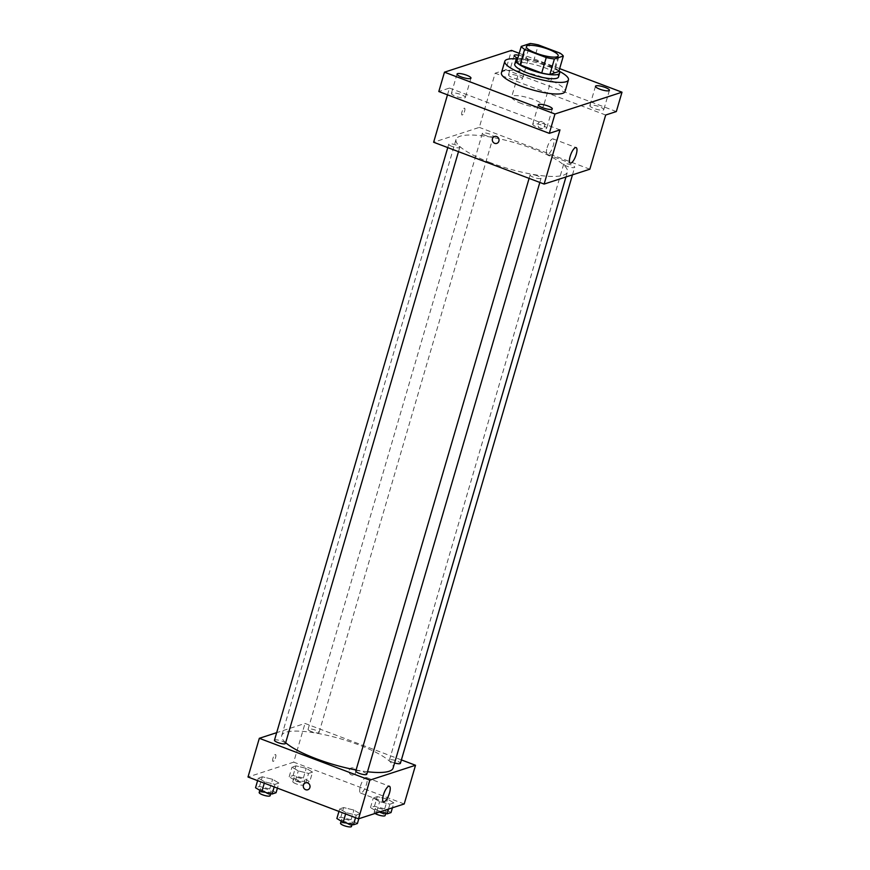 <?xml version="1.0" encoding="UTF-8"?>
<svg xmlns="http://www.w3.org/2000/svg" width="870" height="870" viewBox="0 0 870 870"><rect width="100%" height="100%" fill="white"/><g stroke="black" fill="none" stroke-linecap="round" stroke-linejoin="round"><path stroke-width="0.65" stroke-dasharray="4.35 3.26" d="M521.478 103.53A16.573 3.806 -163.7 0 1 511.658 96.896A16.573 3.806 -163.7 0 1 528.645 97.886A16.573 3.806 -163.7 0 1 543.478 106.194A16.573 3.806 -163.7 0 1 521.478 103.53M516.715 61.89L525.654 58.986L530.178 43.5M525.654 58.986A22.261 5.122 -163.7 0 1 533.799 60.389L538.334 44.903M558.801 71.525A22.261 5.122 -163.7 0 0 555.419 68.567L533.799 60.389M558.921 71.123A22.794 5.242 16.3 0 0 539.226 61.683A22.794 5.242 16.3 0 0 517.552 59.029M514.746 64.184A22.794 5.242 -163.7 0 1 516.367 62.912A22.794 5.242 -163.7 0 1 541.618 66.653A22.794 5.242 -163.7 0 1 558.496 76.973M555.419 68.567L559.943 53.092M517.563 58.975A33.147 7.623 -163.7 0 1 558.932 71.068M501.414 72.884A33.147 7.623 -163.7 0 1 535.365 74.874A33.147 7.623 -163.7 0 1 565.043 91.491M518.661 55.212A7.264 1.675 -163.7 0 1 528.09 59.551A7.264 1.675 -163.7 0 1 527.568 59.954A7.264 1.675 -163.7 0 1 517.813 58.127M559.66 68.61L519.216 53.309M616.33 111.556L505.829 69.73L511.484 50.384M505.829 69.73L495.16 73.2L479.316 127.39L433.63 142.245M447.495 94.819L449.475 88.066L438.806 91.535M461.926 112.034A3.621 1.131 110.7 0 0 461.981 114.992A3.621 1.131 110.7 0 0 464.319 111.991A3.621 1.131 110.7 0 0 464.547 108.206A3.621 1.131 110.7 0 0 461.926 112.034A3.621 1.131 110.7 0 0 461.981 114.992A3.621 1.131 110.7 0 0 464.319 111.991A3.621 1.131 110.7 0 0 464.547 108.206A3.621 1.131 110.7 0 0 461.937 112.034M451.889 93.003A7.264 1.675 16.3 0 0 451.378 93.405A7.264 1.675 16.3 0 0 456.761 96.69A7.264 1.675 16.3 0 0 464.797 97.886A7.264 1.675 16.3 0 0 465.319 97.483A7.264 1.675 16.3 0 0 459.936 94.188A7.264 1.675 16.3 0 0 451.889 93.003M533.223 123.779A7.264 1.675 16.3 0 0 532.712 124.182A7.264 1.675 16.3 0 0 538.095 127.477A7.264 1.675 16.3 0 0 546.132 128.662A7.264 1.675 16.3 0 0 546.654 128.26A7.264 1.675 16.3 0 0 541.27 124.975A7.264 1.675 16.3 0 0 533.223 123.779M449.475 88.066L559.975 129.88M590.338 105.205A7.264 1.675 16.3 0 0 589.827 105.607A7.264 1.675 16.3 0 0 595.211 108.891A7.264 1.675 16.3 0 0 603.247 110.088A7.264 1.675 16.3 0 0 603.758 109.685A7.264 1.675 16.3 0 0 598.386 106.39A7.264 1.675 16.3 0 0 590.338 105.205M509.004 74.418A7.264 1.675 16.3 0 0 508.493 74.831A7.264 1.675 16.3 0 0 513.876 78.115A7.264 1.675 16.3 0 0 521.913 79.3A7.264 1.675 16.3 0 0 522.424 78.898A7.264 1.675 16.3 0 0 517.052 75.614A7.264 1.675 16.3 0 0 509.004 74.418M605.672 115.025L495.16 73.2M490.408 162.668A58.007 13.344 -163.7 0 1 456.043 139.45A58.007 13.344 -163.7 0 1 515.464 142.93A58.007 13.344 -163.7 0 1 567.403 172.01A58.007 13.344 -163.7 0 1 490.408 162.668M589.827 169.204L479.316 127.39M567.11 166.333A5.72 1.316 -163.7 0 1 563.716 164.049A5.72 1.316 -163.7 0 1 569.578 164.386A5.72 1.316 -163.7 0 1 574.7 167.257A5.72 1.316 -163.7 0 1 567.11 166.333M452.139 146.497A5.72 1.316 -163.7 0 1 448.757 144.202A5.72 1.316 -163.7 0 1 454.618 144.55A5.72 1.316 -163.7 0 1 459.73 147.411A5.72 1.316 -163.7 0 1 452.139 146.497M485.775 135.557A5.72 1.316 -163.7 0 1 482.382 133.262A5.72 1.316 -163.7 0 1 488.244 133.61A5.72 1.316 -163.7 0 1 493.366 136.47A5.72 1.316 -163.7 0 1 485.775 135.557M537.682 175.903A5.72 1.316 16.3 0 0 530.091 174.99A5.72 1.316 16.3 0 0 535.213 177.85A5.72 1.316 16.3 0 0 541.064 178.198A5.72 1.316 16.3 0 0 537.682 175.903M542.347 121.691A3.621 3.339 -108 0 0 538.182 126.106A3.621 3.339 -108 0 0 544.729 125.171A3.621 3.339 -108 0 0 540.237 121.626A3.621 3.339 -108 0 0 538.182 126.106A3.621 3.339 -108 0 0 544.729 125.171A3.621 3.339 -108 0 0 542.347 121.691M494.551 136.492L494.551 136.492A3.621 3.339 72 0 1 498.847 138.906A3.621 3.339 72 0 1 496.792 143.387L496.792 143.387M547.143 147.639A8.287 2.577 -69.3 0 1 553.124 138.895A8.287 2.577 -69.3 0 1 552.602 147.552A8.287 2.577 -69.3 0 1 547.252 154.392A8.287 2.577 -69.3 0 1 547.143 147.639M285.664 742.686A58.007 13.344 -163.7 0 1 281.749 735.498A58.007 13.344 -163.7 0 1 341.171 738.978A58.007 13.344 -163.7 0 1 393.109 768.069M367.499 771.755A58.007 13.344 -163.7 0 1 356.091 769.993M366.77 774.246A5.72 1.316 16.3 0 0 363.377 771.962A5.72 1.316 16.3 0 0 355.786 771.037M311.471 731.605A5.72 1.316 -163.7 0 1 308.089 729.321A5.72 1.316 -163.7 0 1 313.94 729.658A5.72 1.316 -163.7 0 1 319.062 732.529A5.72 1.316 -163.7 0 1 311.471 731.605M274.452 740.261A5.72 1.316 -163.7 0 1 280.314 740.598A5.72 1.316 -163.7 0 1 285.436 743.469M394.588 762.979A5.72 1.316 -163.7 0 1 392.805 762.392A5.72 1.316 -163.7 0 1 389.423 760.097A5.72 1.316 -163.7 0 1 395.274 760.445A5.72 1.316 -163.7 0 1 400.396 763.305M401.385 759.912L305.022 723.438L276.682 732.66M404.213 803.967L293.701 762.142L305.022 723.438M293.701 762.142L248.004 777.008M272.919 758.401A3.621 1.131 110.7 0 0 272.962 761.359A3.621 1.131 110.7 0 0 275.301 758.368A3.621 1.131 110.7 0 0 275.529 754.573A3.621 1.131 110.7 0 0 272.919 758.401A3.621 1.131 110.7 0 0 272.973 761.359A3.621 1.131 110.7 0 0 275.311 758.368A3.621 1.131 110.7 0 0 275.54 754.573A3.621 1.131 110.7 0 0 272.919 758.401M393.86 802.901L387.552 799.128L377.275 796.626L373.328 797.92L379.635 801.694L389.901 804.184L393.86 802.901L387.552 799.128L377.275 796.626L373.328 797.92L379.635 801.694L389.901 804.184L393.86 802.901L392.424 807.806M278.889 783.065L272.582 779.281L262.316 776.79L258.357 778.074L264.676 781.858L274.942 784.348L278.889 783.065L272.582 779.281L262.316 776.79L258.357 778.074L264.676 781.858L274.942 784.348L278.889 783.065L277.41 788.133M312.526 772.125L306.218 768.34L295.952 765.85L291.994 767.133L298.301 770.918L308.567 773.408L312.526 772.125L306.218 768.34L295.952 765.85L291.994 767.133L298.301 770.918L308.567 773.408L312.526 772.125L309.698 781.793L303.38 778.019L293.114 775.529L289.155 776.812L295.474 780.597L305.74 783.087L309.698 781.793M360.224 813.841L353.916 810.057L343.65 807.567L339.691 808.861L346.01 812.634L356.276 815.125L360.224 813.841L353.916 810.057L343.65 807.567L339.691 808.861L346.01 812.634L356.276 815.125L360.224 813.841L358.799 818.735M353.34 768.058A3.621 3.339 -108 0 0 349.174 772.484A3.621 3.339 -108 0 0 355.721 771.549A3.621 3.339 -108 0 0 351.23 768.003A3.621 3.339 -108 0 0 349.164 772.484A3.621 3.339 -108 0 0 355.721 771.549A3.621 3.339 -108 0 0 353.34 768.058M305.544 782.859L305.533 782.859A3.621 3.339 72 0 1 309.84 785.273A3.621 3.339 72 0 1 307.784 789.753L307.784 789.753M360.397 786.262A8.287 2.577 -69.3 0 1 366.379 777.519A8.287 2.577 -69.3 0 1 365.846 786.186A8.287 2.577 -69.3 0 1 360.506 793.027A8.287 2.577 -69.3 0 1 360.397 786.262M357.396 823.52L351.088 819.736L340.822 817.245L336.864 818.529M345.031 821.704A5.72 1.316 -163.7 0 1 341.649 819.42A5.72 1.316 -163.7 0 1 347.5 819.757A5.72 1.316 -163.7 0 1 352.622 822.629A5.72 1.316 -163.7 0 1 345.031 821.704M351.088 819.736L353.916 810.057M340.822 817.245L343.65 807.567M338.941 811.427L339.691 808.861M345.618 813.95L346.01 812.634M355.525 817.691L356.276 815.125M340.507 823.292A5.72 1.316 -163.7 0 1 346.369 823.629A5.72 1.316 -163.7 0 1 351.491 826.5M391.032 812.58L384.714 808.795L374.448 806.305L370.489 807.588L376.808 811.373L379.461 812.014M378.657 810.775A5.72 1.316 -163.7 0 1 375.274 808.48A5.72 1.316 -163.7 0 1 381.125 808.828A5.72 1.316 -163.7 0 1 386.247 811.688A5.72 1.316 -163.7 0 1 378.657 810.775M384.714 808.795L387.552 799.128M374.448 806.305L377.275 796.626M370.489 807.588L373.328 797.92M376.808 811.373L379.635 801.694M388.466 809.089L389.901 804.184M375.057 813.45A5.72 1.316 -163.7 0 1 374.144 812.352A5.72 1.316 -163.7 0 1 379.994 812.7A5.72 1.316 -163.7 0 1 385.116 815.56M276.062 792.733L269.754 788.959L259.488 786.458L255.53 787.752M263.697 790.928A5.72 1.316 -163.7 0 1 260.315 788.644A5.72 1.316 -163.7 0 1 266.166 788.981A5.72 1.316 -163.7 0 1 271.288 791.852A5.72 1.316 -163.7 0 1 263.697 790.928M269.754 788.959L272.582 779.281M259.488 786.458L262.316 776.79M257.607 780.64L258.357 778.074M264.284 783.174L264.676 781.858M274.191 786.915L274.942 784.348M259.173 792.505A5.72 1.316 -163.7 0 1 265.035 792.853A5.72 1.316 -163.7 0 1 270.157 795.724M297.322 779.988A5.72 1.316 -163.7 0 1 293.94 777.704A5.72 1.316 -163.7 0 1 299.791 778.041A5.72 1.316 -163.7 0 1 304.913 780.912A5.72 1.316 -163.7 0 1 297.322 779.988M303.38 778.019L306.218 768.34M293.114 775.529L295.952 765.85M289.155 776.812L291.994 767.133M295.474 780.597L298.301 770.918M305.74 783.087L308.567 773.408M296.191 783.859A5.72 1.316 -163.7 0 1 292.809 781.575A5.72 1.316 -163.7 0 1 298.66 781.912A5.72 1.316 -163.7 0 1 303.782 784.783A5.72 1.316 -163.7 0 1 296.191 783.859M526.372 46.578L511.658 96.896M558.192 55.876L543.478 106.194M514.148 55.473L508.493 74.831M528.09 59.551L522.424 78.898M457.044 74.048L451.378 93.405M470.974 78.126L465.319 97.483M538.367 104.835L532.712 124.182M552.309 108.913L546.654 128.26M595.482 86.25L589.827 105.607M609.424 90.328L603.758 109.685M547.252 154.392L570.274 163.103M553.124 138.895L576.136 147.606M565.957 176.98L567.403 172.01M281.749 735.498L456.043 139.45M530.091 174.99L529.101 178.383M541.064 178.198L539.824 182.439M319.062 732.529L493.366 136.47M308.089 729.321L482.382 133.262M458.49 151.663L459.73 147.411M447.767 147.595L448.757 144.202M572.471 174.859L574.7 167.257M389.423 760.097L563.716 164.049M360.506 793.027L383.518 801.738M366.379 777.519L389.39 786.23M352.078 824.477L352.622 822.629M341.149 821.095L341.649 819.42M385.714 813.537L386.247 811.688M374.144 812.352L375.274 808.48M270.744 793.69L271.288 791.852M259.815 790.319L260.315 788.644M303.782 784.783L304.913 780.912M292.809 781.575L293.94 777.704"/><path stroke-width="1.3" d="M536.192 53.211A16.573 3.806 -163.7 0 1 526.372 46.578A16.573 3.806 -163.7 0 1 543.358 47.567A16.573 3.806 -163.7 0 1 558.192 55.876A16.573 3.806 -163.7 0 1 536.192 53.211M554.397 58.953L563.325 56.05A22.261 5.122 -163.7 0 0 559.943 53.092L538.334 44.903A22.261 5.122 -163.7 0 0 530.178 43.5L521.239 46.404A22.261 5.122 -163.7 0 0 524.621 49.362L546.24 57.55A22.261 5.122 -163.7 0 0 554.397 58.953L549.862 74.439L558.801 71.525L563.325 56.05M524.621 49.362L520.097 64.848A22.261 5.122 -163.7 0 1 516.715 61.89L521.239 46.404M520.097 64.848L541.716 73.026L546.24 57.55M549.862 74.439A22.261 5.122 -163.7 0 1 541.716 73.026M517.552 59.029A22.794 5.242 16.3 0 0 517.498 59.04A22.794 5.242 16.3 0 0 515.888 60.313A22.794 5.242 16.3 0 0 536.29 71.742A22.794 5.242 16.3 0 0 559.627 73.102A22.794 5.242 16.3 0 0 558.921 71.123M559.627 73.102L558.496 76.973A22.794 5.242 -163.7 0 1 528.253 73.308A22.794 5.242 -163.7 0 1 514.746 64.184L515.888 60.313M558.932 71.068A33.147 7.623 -163.7 0 1 568.436 79.888A33.147 7.623 -163.7 0 1 524.436 74.537A33.147 7.623 -163.7 0 1 504.807 61.281A33.147 7.623 -163.7 0 1 517.563 58.975M568.436 79.888L565.043 91.491A33.147 7.623 -163.7 0 1 521.043 86.152A33.147 7.623 -163.7 0 1 501.414 72.884L504.807 61.281M608.902 90.73A7.264 1.675 -163.7 0 1 600.865 89.545A7.264 1.675 -163.7 0 1 595.482 86.25A7.264 1.675 -163.7 0 1 602.921 86.685A7.264 1.675 -163.7 0 1 609.424 90.328A7.264 1.675 -163.7 0 1 608.902 90.73M551.797 109.315A7.264 1.675 -163.7 0 1 543.75 108.119A7.264 1.675 -163.7 0 1 538.367 104.835A7.264 1.675 -163.7 0 1 545.805 105.27A7.264 1.675 -163.7 0 1 552.309 108.913A7.264 1.675 -163.7 0 1 551.797 109.315M470.463 78.528A7.264 1.675 -163.7 0 1 462.416 77.343A7.264 1.675 -163.7 0 1 457.044 74.048A7.264 1.675 -163.7 0 1 464.471 74.483A7.264 1.675 -163.7 0 1 470.974 78.126A7.264 1.675 -163.7 0 1 470.463 78.528M517.813 58.127A7.264 1.675 -163.7 0 1 514.148 55.473A7.264 1.675 -163.7 0 1 518.661 55.212M519.216 53.309L511.484 50.384L444.472 72.177L554.973 114.003L621.996 92.198L559.66 68.61M447.495 94.819L433.63 142.245L544.131 184.07L559.975 129.88L549.318 133.349L438.806 91.535L444.472 72.177M549.318 133.349L554.973 114.003M544.131 184.07L589.827 169.204L605.672 115.025L616.33 111.556L621.996 92.198M570.154 156.339A8.287 2.577 -69.3 0 1 576.136 147.606A8.287 2.577 -69.3 0 1 575.614 156.263A8.287 2.577 -69.3 0 1 570.274 163.103A8.287 2.577 -69.3 0 1 570.154 156.339M496.792 143.387A3.621 3.339 72 0 1 492.3 139.842A3.621 3.339 72 0 1 498.847 138.906A3.621 3.339 72 0 1 494.682 143.322A3.621 3.339 72 0 1 494.551 136.492M356.091 769.993A58.007 13.344 -163.7 0 1 316.104 758.716A58.007 13.344 -163.7 0 1 285.664 742.686M565.957 176.98L393.109 768.069A58.007 13.344 -163.7 0 1 367.499 771.755M529.101 178.383L355.786 771.037A5.72 1.316 16.3 0 0 360.909 773.908A5.72 1.316 16.3 0 0 366.77 774.246L539.824 182.439M458.49 151.663L285.436 743.469A5.72 1.316 -163.7 0 1 277.845 742.545A5.72 1.316 -163.7 0 1 274.452 740.261L447.767 147.595M572.471 174.859L400.396 763.305A5.72 1.316 -163.7 0 1 394.588 762.979M276.682 732.66L259.325 738.304L369.837 780.129L415.523 765.263L401.385 759.912M415.523 765.263L404.213 803.967L358.516 818.833L248.004 777.008L259.325 738.304M358.516 818.833L369.837 780.129M383.409 794.973A8.287 2.577 -69.3 0 1 389.39 786.23A8.287 2.577 -69.3 0 1 388.868 794.897A8.287 2.577 -69.3 0 1 383.518 801.738A8.287 2.577 -69.3 0 1 383.409 794.973M305.664 789.699A3.621 3.339 72 0 1 305.533 782.859A3.621 3.339 72 0 1 309.84 785.273A3.621 3.339 72 0 1 305.664 789.699M307.784 789.753A3.621 3.339 72 0 1 303.293 786.208A3.621 3.339 72 0 1 305.544 782.859M338.941 811.427L336.864 818.529L343.171 822.313L353.437 824.803L357.396 823.52L358.799 818.735M343.171 822.313L345.618 813.95M353.437 824.803L355.525 817.691M352.078 824.477L351.491 826.5A5.72 1.316 -163.7 0 1 343.9 825.576A5.72 1.316 -163.7 0 1 340.507 823.292L341.149 821.095M379.461 812.014L387.074 813.863L391.032 812.58L392.424 807.806M387.074 813.863L388.466 809.089M385.714 813.537L385.116 815.56A5.72 1.316 -163.7 0 1 377.526 814.635A5.72 1.316 -163.7 0 1 375.057 813.45M257.607 780.64L255.53 787.752L261.837 791.526L272.103 794.027L276.062 792.733L277.41 788.133M261.837 791.526L264.284 783.174M272.103 794.027L274.191 786.915M270.744 793.69L270.157 795.724A5.72 1.316 -163.7 0 1 262.566 794.799A5.72 1.316 -163.7 0 1 259.173 792.505L259.815 790.319"/></g></svg>
